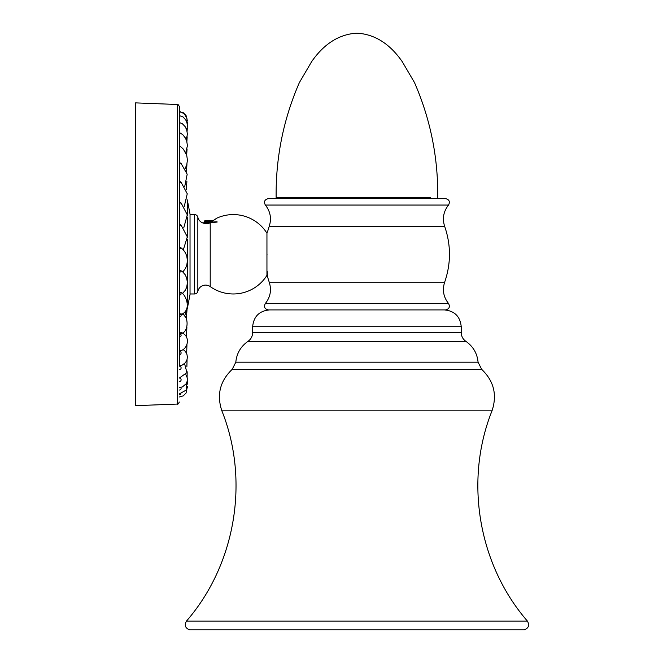 <?xml version="1.0" encoding="UTF-8"?>
<svg xmlns="http://www.w3.org/2000/svg" width="663" height="663" viewBox="0 0 663 663"><rect width="100%" height="100%" fill="white"/><g stroke="black" fill="none" stroke-linecap="round" stroke-linejoin="round"><path stroke-width="0.99" d="M135.6 102.881L135.6 405.665L177.394 404.057L177.394 104.489L135.6 102.881M179.333 369.689A1.774 1.757 0 0 0 181.107 367.932A1.774 1.757 0 0 0 179.333 366.175L179.333 106.511L179.333 111.575L183.228 112.669L186.054 115.495L187.397 120.832M179.333 224.492L179.333 292.565L180.775 292.806M179.333 252.644L179.333 251.434M179.333 225.13L179.333 230.467L179.333 225.13M179.333 210.146L179.333 203.433M179.333 191.035L179.333 183.121M179.333 173.374L179.333 164.747M179.333 158.498L179.333 202.803M179.333 163.877L179.333 170.167M179.333 338.387L179.333 346.235M179.333 330.414L179.333 314.535M179.333 312.513L179.333 294.82M187.173 123.625L186.908 118.138L184.389 114.053L181.679 112.329L179.333 111.898L179.333 162.841M179.333 146.581L179.333 146.382A2.693 2.693 0 0 1 180.908 146.888L183.369 149.15L186.742 155.374L187.414 160.106L186.784 164.681L185.209 168.443M179.333 203.193L181.09 202.977A2.693 2.693 0 0 0 179.333 202.323L179.333 224.649A1.774 0.481 0 0 1 181.007 224.981L187.331 236.857L183.319 249.818M179.333 248.824A1.774 0.754 0 0 0 180.891 248.426A1.774 0.754 0 0 0 180.825 247.655A2.693 2.693 0 0 0 179.333 247.2L179.333 247.307A1.774 0.754 0 0 1 180.825 247.655L183.295 249.802L185.449 252.852L186.775 256.1L187.414 260.675L186.767 265.241L185.507 268.349L182.847 271.971M179.333 272.17A1.774 1.011 0 0 0 181.007 271.49A1.774 1.011 0 0 0 180.419 270.363A2.693 2.693 0 0 0 179.333 270.131L179.333 270.156A1.774 1.011 0 0 1 180.419 270.363L182.69 271.838L185.151 274.697L186.643 277.855L187.414 282.571L186.717 287.129L185.267 290.311L182.375 293.618M179.333 333.671A1.774 1.583 0 0 1 179.333 336.837L179.333 292.565C183.444 289.706 193.356 308.544 181.985 314.171L181.969 314.121C189.046 315.571 188.557 332.097 181.836 333.149M179.333 366.175L179.333 354.63A1.774 1.691 0 0 0 181.107 352.94A1.774 1.691 0 0 0 179.333 351.249L179.333 350.727L180.709 350.603M179.333 381.598A1.774 1.774 180 0 0 181.107 379.824A1.774 1.774 180 0 0 179.333 378.051L186.941 372.606L184.563 363.606M190.032 293.974L190.032 214.108L190.032 214.58L194.549 214.58L194.549 293.974L190.032 293.974L190.032 214.58M179.333 333.307C182.226 333.191 182.723 332.959 180.808 332.635M179.333 313.732C182.226 313.989 182.723 314.221 180.808 314.436M445.553 198.635C449.232 199.53 450.227 201.668 448.536 205.058L265.349 205.058C263.65 201.668 264.645 199.53 268.324 198.635L445.553 198.635L430.378 198.635L430.602 197.715L276.139 197.715L283.275 197.715L283.499 198.635M268.324 198.635L274.921 198.635M414.939 198.635L430.378 198.635M267.255 271.499L267.38 276.322L269.219 282.181L444.658 282.181C451.064 263.576 451.064 244.97 444.658 226.365L269.219 226.365C271.706 218.575 270.421 211.472 265.349 205.058M267.065 254.277C267.404 282.836 267.404 282.836 267.065 254.277C267.404 225.718 267.404 225.718 267.065 254.277M265.349 303.488L448.536 303.488C450.227 306.878 449.232 309.024 445.553 309.911L268.324 309.911C264.645 309.024 263.65 306.878 265.349 303.488C270.413 297.074 271.706 289.971 269.219 282.181M210.113 222.561L207.204 223.895L204.212 223.34A7.939 7.939 0 0 1 197.839 217.224A3.365 3.365 0 0 0 194.549 214.58M197.839 217.224L197.839 291.33A3.365 3.365 0 0 1 194.549 293.974M197.839 291.33A7.939 7.939 0 0 1 210.212 286.573A39.697 39.697 0 0 0 266.949 275.336L266.949 233.219A39.697 39.697 0 0 0 216.818 218.16L210.519 222.271M213.826 220.199L216.743 218.293M216.436 221.782L203.798 222.693L205.124 221.906L204.328 221.243L212.848 220.812M215.765 221.782C222.553 222.204 203.839 222.627 203.798 223.05L203.798 222.693M204.328 221.243L204.942 220.63L213.03 220.63M212.632 221.011L205.091 221.682M209.143 223.356L205.132 223.762M205.124 223.837L203.798 223.05M212.218 221.301L205.124 221.906M208.315 223.671L205.828 223.887M221.865 410.836L492.012 410.836C464.1 480.435 478.247 564.453 527.4 621.082C529.687 625.159 528.668 628.085 524.334 629.85L189.543 629.85C185.209 628.085 184.19 625.159 186.477 621.082C235.63 564.462 249.777 480.435 221.865 410.836C216.561 394.85 220 381.034 232.174 369.382L481.703 369.382L478.073 362.189C477.203 353.387 473.15 346.451 465.915 341.37C462.89 339.224 461.332 336.298 461.233 332.594L461.233 326.735C460.23 316.516 454.627 310.914 444.409 309.911M184.546 316.044L187.397 308.187L187.397 304.508M187.397 303.041L187.397 283.374M187.397 281.816L187.397 261.462M187.397 259.83L187.397 239.368M187.397 237.677L187.397 217.688M187.397 215.972L187.397 200.359L190.032 214.108M179.333 394.767A1.774 1.657 180 0 0 180.974 393.731M179.333 390.035A1.774 1.74 180 0 0 180.842 387.383M179.333 316.79A1.774 1.425 0 0 0 179.333 313.93M179.333 295.035A1.774 1.235 0 0 0 181.107 293.8A1.774 1.235 0 0 0 179.333 292.565M179.333 225.619A1.774 0.481 0 0 0 181.007 224.981A2.693 2.693 0 0 0 179.333 224.392M179.333 182.168L181.098 182.259L187.256 193.787L184.239 206.508M179.333 163.106L181.049 163.396L187.19 174.228L184.712 186.543M179.333 146.531A1.774 0.671 0 0 1 180.908 146.888M179.333 132.89A1.774 0.928 0 0 1 180.593 133.172L182.988 134.937L185.342 137.945L186.742 141.153L187.414 145.719L185.723 152.714M179.532 122.572A2.693 2.693 0 0 0 179.333 122.564A1.774 1.169 0 0 1 179.532 122.572L182.458 123.832L185.11 126.608L186.684 129.774L187.414 134.208L186.253 139.785M210.212 286.573L210.212 222.536M461.233 326.735L252.644 326.735C253.647 316.516 259.25 310.914 269.468 309.911M232.174 369.382L235.813 362.189C236.674 353.387 240.727 346.451 247.962 341.37C250.987 339.224 252.545 336.298 252.644 332.594L461.233 332.594M247.962 341.37L465.915 341.37M235.813 362.189L478.073 362.189M527.4 621.082L186.477 621.082M177.394 104.489C177.676 103.942 178.322 104.613 179.333 106.511M177.394 404.057C177.676 404.612 178.322 403.941 179.333 402.043M187.397 308.187L190.032 294.447M187.397 200.359L187.09 199.596M187.289 384.209L187.297 380.811M187.38 386.355L187.397 387.722M179.333 396.971L183.228 395.877L186.054 393.06L187.314 386.894M179.333 393.905L186.104 390.142L186.817 382.501M179.333 387.532L182.408 386.919L186.129 383.819L187.239 381.126L187.256 377.852L185.855 374.67M179.333 365.653L182.242 365.073L185.4 362.736L186.883 360.142L187.414 357.142L186.867 354.017L185.375 351.423L183.203 349.583M180.651 350.611C187.604 349.384 191.027 336.506 181.753 332.776M181.09 202.977L187.306 214.845L183.775 227.799M179.333 115.594L183.038 116.92L185.739 119.904L186.958 122.746L187.414 126.028L186.759 129.998M187.38 122.191L187.289 124.337M187.297 127.735L187.107 131.315M187.181 136.76L186.875 141.625M187.065 148.968L186.651 155.067M186.958 164.001L186.46 171.294M186.875 181.438L186.311 189.875M186.311 318.671L187.09 308.95M186.46 337.252L186.875 327.108M186.651 353.478L186.958 344.545M186.875 366.921L187.065 359.578M187.107 377.239L187.181 371.786M180.593 133.172A2.693 2.693 0 0 0 179.333 132.857M181.049 163.396A2.693 2.693 0 0 0 179.333 162.775M181.098 182.259A2.693 2.693 0 0 0 179.333 181.596M448.536 205.058C443.464 211.472 442.171 218.575 444.658 226.365M269.219 226.365L267.38 232.232M444.658 282.181C442.171 289.971 443.464 297.074 448.536 303.488M252.644 332.594L252.644 326.735M492.012 410.836C497.316 394.85 493.877 381.034 481.703 369.382M437.737 197.715C438.21 157.595 430.461 119.224 414.499 82.585L402.259 61.684C389.803 43.733 374.703 34.219 356.943 33.15C339.183 34.219 324.074 43.733 311.618 61.684L299.378 82.585C283.416 119.224 275.667 157.595 276.139 197.715"/></g></svg>
